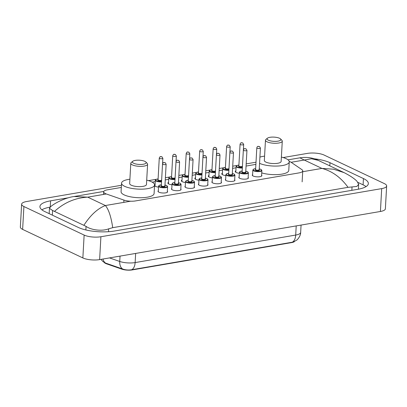 <?xml version="1.0" encoding="UTF-8"?>
<svg xmlns="http://www.w3.org/2000/svg" width="407" height="407" viewBox="0 0 407 407"><rect width="100%" height="100%" fill="white"/><g stroke="black" fill="none" stroke-linecap="round" stroke-linejoin="round"><path stroke-width="0.61" d="M167.333 191.27A4.808 1.47 -176.8 0 1 167.608 191.794A4.808 1.47 -176.8 0 1 164.245 193.004A4.808 1.47 -176.8 0 1 158.913 192.196A4.808 1.47 -176.8 0 1 158.002 191.259A4.808 1.47 -176.8 0 1 158.328 190.766M180.805 188.96A4.808 1.47 -176.8 0 1 181.074 189.489A4.808 1.47 -176.8 0 1 177.711 190.695A4.808 1.47 -176.8 0 1 172.38 189.886A4.808 1.47 -176.8 0 1 171.469 188.95A4.808 1.47 -176.8 0 1 171.8 188.456M194.271 186.65A4.808 1.47 -176.8 0 1 194.541 187.179A4.808 1.47 -176.8 0 1 191.183 188.385A4.808 1.47 -176.8 0 1 185.851 187.576A4.808 1.47 -176.8 0 1 184.936 186.64A4.808 1.47 -176.8 0 1 185.266 186.147M207.738 184.34A4.808 1.47 -176.8 0 1 208.008 184.87A4.808 1.47 -176.8 0 1 204.65 186.08A4.808 1.47 -176.8 0 1 199.318 185.266A4.808 1.47 -176.8 0 1 198.407 184.33A4.808 1.47 -176.8 0 1 198.733 183.837M221.205 182.036A4.808 1.47 -176.8 0 1 221.479 182.56A4.808 1.47 -176.8 0 1 218.116 183.771A4.808 1.47 -176.8 0 1 212.785 182.962A4.808 1.47 -176.8 0 1 211.874 182.026A4.808 1.47 -176.8 0 1 212.2 181.532M234.671 179.726A4.808 1.47 -176.8 0 1 234.946 180.25A4.808 1.47 -176.8 0 1 231.583 181.461A4.808 1.47 -176.8 0 1 226.251 180.652A4.808 1.47 -176.8 0 1 225.341 179.716A4.808 1.47 -176.8 0 1 225.671 179.222M248.143 177.416A4.808 1.47 -176.8 0 1 248.412 177.945A4.808 1.47 -176.8 0 1 245.055 179.151A4.808 1.47 -176.8 0 1 239.723 178.342A4.808 1.47 -176.8 0 1 238.807 177.406A4.808 1.47 -176.8 0 1 239.138 176.913M261.609 175.107A4.808 1.47 -176.8 0 1 261.879 175.636A4.808 1.47 -176.8 0 1 258.521 176.847A4.808 1.47 -176.8 0 1 253.19 176.033A4.808 1.47 -176.8 0 1 252.274 175.096A4.808 1.47 -176.8 0 1 252.605 174.603M158.537 187.118A5.118 1.562 -176.8 0 1 155.398 186.34A5.118 1.562 -176.8 0 1 154.528 185.694M172.003 184.809A5.118 1.562 -176.8 0 1 168.864 184.035A5.118 1.562 -176.8 0 1 167.893 183.038A5.118 1.562 -176.8 0 1 168.544 182.336M185.47 182.499A5.118 1.562 -176.8 0 1 182.331 181.726A5.118 1.562 -176.8 0 1 181.359 180.728A5.118 1.562 -176.8 0 1 182.01 180.026M198.937 180.194A5.118 1.562 -176.8 0 1 195.803 179.416A5.118 1.562 -176.8 0 1 194.831 178.424A5.118 1.562 -176.8 0 1 195.477 177.717M212.403 177.884A5.118 1.562 -176.8 0 1 209.269 177.106A5.118 1.562 -176.8 0 1 208.298 176.114A5.118 1.562 -176.8 0 1 208.944 175.407M225.875 175.575A5.118 1.562 -176.8 0 1 222.736 174.801A5.118 1.562 -176.8 0 1 221.764 173.804A5.118 1.562 -176.8 0 1 222.41 173.102M239.341 173.265A5.118 1.562 -176.8 0 1 236.202 172.492A5.118 1.562 -176.8 0 1 235.231 171.495A5.118 1.562 -176.8 0 1 235.882 170.792M121.311 187.444L107.392 189.83A9.02 2.757 3.2 0 0 103.673 191.834A9.02 2.757 3.2 0 0 106.41 194.002L123.926 200.091A9.02 2.757 3.2 0 0 135.475 200.926L299.023 172.894A9.02 2.757 3.2 0 0 302.742 170.894A9.02 2.757 3.2 0 0 301.841 169.592L291.178 162.327A9.02 2.757 3.2 0 0 290.374 161.874A9.02 2.757 3.2 0 0 289.204 161.411M104.294 262.49A8.115 2.483 3.2 0 0 106.553 263.833L121.881 269.159A8.115 2.483 3.2 0 0 132.275 269.912L291.58 242.603A8.115 2.483 3.2 0 0 294.587 241.463M255.886 164.377L246.067 166.061M236.05 167.781L232.601 168.371M222.583 170.085L219.129 170.681M209.112 172.395L205.662 172.985M195.645 174.705L192.196 175.295M182.178 177.014L178.729 177.605M168.712 179.319L165.262 179.914M155.24 181.629L152.213 182.148M154.568 185.012A5.118 1.562 -176.8 0 1 155.072 184.641M283.15 157.55L307.371 153.398A12.027 3.678 -176.8 0 1 324.14 155.072L384.371 183.608A12.027 3.678 -176.8 0 1 386.65 185.948L385.373 208.811A12.027 3.678 -176.8 0 1 380.413 211.477L99.629 259.605A12.027 3.678 -176.8 0 1 82.86 257.936L22.629 229.395A12.027 3.678 -176.8 0 1 20.35 227.055L21.627 204.197A12.027 3.678 -176.8 0 1 26.587 201.531L121.434 185.271M386.65 185.948A12.027 3.678 -176.8 0 1 381.69 188.614L100.905 236.742A12.027 3.678 -176.8 0 1 84.137 235.073L23.911 206.532A12.027 3.678 -176.8 0 1 21.627 204.197M148.474 180.637L156.252 179.304M165.379 177.737L169.719 176.994M178.851 175.427L183.186 174.684M192.318 173.123L196.652 172.38M205.784 170.813L210.124 170.07M219.251 168.503L223.591 167.76M232.723 166.193L237.057 165.451M246.189 163.889L256.008 162.205M68.651 197.731L50.59 200.824A25.855 7.901 3.2 0 0 39.927 206.558A25.855 7.901 3.2 0 0 44.831 211.584L78.292 227.437A25.855 7.901 3.2 0 0 114.342 231.034L357.687 189.321A25.855 7.901 3.2 0 0 368.355 183.588A25.855 7.901 3.2 0 0 363.446 178.561L329.985 162.703A25.855 7.901 3.2 0 0 314.24 158.796M50.137 207.127A25.855 7.901 3.2 0 0 41.885 209.819M366.041 186.61A25.855 7.901 3.2 0 0 363.095 184.844L358.058 182.458M348.041 187.337C340.878 177.457 332.178 171.149 321.937 168.412L333.455 169.19L344.124 172.639C349.898 175.59 354.161 178.434 356.908 181.171L358.679 184.295L356.837 186.452L348.041 187.337L112.714 227.676L108.684 228.82C101.791 231.558 90.853 229.935 86.055 226.363L52.595 210.511L49.461 208.338L49.176 213.38A16.234 4.96 3.2 0 0 49.186 213.65M49.461 208.338L50.529 206.787C55.79 202.193 66.748 197.431 74.049 196.53L87.719 197.151C75.305 197.843 64.291 202.533 54.68 211.233M84 225.127C90.568 215.023 97.7 208.496 105.398 205.53C108.689 209.457 111.126 216.839 112.714 227.676M344.124 172.639L318.142 160.327L311.436 158.755L304.253 160.037L299.893 157.819L288.064 159.844M100.936 259.381L102.956 261.548L105.006 262.881L122.7 269.032C125.56 270.024 128.541 270.263 131.634 269.749L292.201 242.226L293.651 241.865L296.81 240.023C296.978 240.216 300.758 236.192 300.661 232.387L301.068 225.076M268.361 140.191A6.914 2.111 -176.8 0 1 267.455 138.192A6.914 2.111 -176.8 0 1 272.98 137.088A6.914 2.111 -176.8 0 1 279.548 138.273A6.914 2.111 -176.8 0 1 280.53 138.919A6.914 2.111 -176.8 0 1 277.07 141.28A6.914 2.111 -176.8 0 1 268.361 140.191M280.53 138.919L281.878 140.283A8.415 2.574 -176.8 0 1 282.28 141.132A8.415 2.574 -176.8 0 1 276.399 143.249A8.415 2.574 -176.8 0 1 267.068 141.829A8.415 2.574 -176.8 0 1 265.471 140.191A8.415 2.574 -176.8 0 1 265.959 139.392L267.455 138.192M265.471 140.191L264.336 160.485A8.415 2.574 3.2 0 0 265.934 162.118A8.415 2.574 3.2 0 0 275.264 163.538A8.415 2.574 3.2 0 0 281.145 161.421L282.28 141.132M259.905 157.117A16.534 5.052 -176.8 0 1 264.581 156.14M281.385 157.077A16.534 5.052 -176.8 0 1 286.111 158.659A16.534 5.052 -176.8 0 1 289.25 161.874A16.534 5.052 -176.8 0 1 277.849 166.025A16.534 5.052 -176.8 0 1 259.559 163.334M289.25 161.874L288.767 170.447A16.534 5.052 -176.8 0 1 279.161 174.476A16.534 5.052 -176.8 0 1 261.732 172.894M133.684 163.278A6.914 2.111 -176.8 0 1 132.779 161.274A6.914 2.111 -176.8 0 1 138.304 160.175A6.914 2.111 -176.8 0 1 144.867 161.36A6.914 2.111 -176.8 0 1 145.854 162.006A6.914 2.111 -176.8 0 1 142.394 164.367A6.914 2.111 -176.8 0 1 133.684 163.278M145.854 162.006L147.202 163.37A8.415 2.574 -176.8 0 1 147.599 164.219A8.415 2.574 -176.8 0 1 141.722 166.336A8.415 2.574 -176.8 0 1 132.392 164.916A8.415 2.574 -176.8 0 1 130.795 163.278A8.415 2.574 -176.8 0 1 131.283 162.479L132.779 161.274M130.795 163.278L129.66 183.567A8.415 2.574 3.2 0 0 131.258 185.205A8.415 2.574 3.2 0 0 140.588 186.625A8.415 2.574 3.2 0 0 146.464 184.508L147.599 164.219M146.708 180.164A16.534 5.052 -176.8 0 1 151.435 181.746A16.534 5.052 -176.8 0 1 154.568 184.961A16.534 5.052 -176.8 0 1 143.02 189.118A16.534 5.052 -176.8 0 1 124.69 186.33A16.534 5.052 -176.8 0 1 121.556 183.114A16.534 5.052 -176.8 0 1 129.899 179.222M154.568 184.961L154.09 193.534A16.534 5.052 -176.8 0 1 142.542 197.69A16.534 5.052 -176.8 0 1 124.211 194.902A16.534 5.052 -176.8 0 1 121.077 191.687L121.556 183.114M291.58 242.603L291.595 242.323M132.275 269.912L132.29 269.632M121.881 269.159L121.902 268.742M106.553 263.833L106.573 263.415M123.799 202.376L123.926 200.091M302.696 171.713L321.937 168.412L304.253 160.037L291.117 162.286M130.647 201.206L105.398 205.53L87.719 197.151L106.308 193.966M23.911 206.532L22.629 229.395M84.137 235.073L82.86 257.936M100.905 236.742L99.629 259.605M381.69 188.614L380.413 211.477M50.244 207.031L50.59 200.824M329.812 165.858L329.985 162.703M363.095 184.844L363.446 178.561M351.846 190.318L352.024 187.108M108.521 231.71L108.684 228.82M85.857 229.955L86.055 226.363M52.335 215.14L52.595 210.511M131.634 269.749A10.521 6.013 -99.7 0 0 135.134 262.581L295.701 235.058A10.521 6.013 80.3 0 1 292.201 242.226M122.7 269.032A10.521 6.843 -70.8 0 1 119.734 261.462A12.027 3.678 3.2 0 0 135.134 262.581L135.643 253.434M296.21 225.91L295.701 235.058A12.027 3.678 3.2 0 0 300.661 232.387M109.519 257.911L119.734 261.462L120.034 256.11M105.657 263.12A10.521 6.843 -70.8 0 1 102.956 259.035M242.343 167.999A4.508 1.379 -176.8 0 1 236.981 167.262A4.508 1.379 -176.8 0 1 236.126 166.387L235.795 172.268M238.909 165.089A4.207 1.287 3.2 0 0 237.24 166.936A4.207 1.287 3.2 0 0 242.369 167.613M242.414 166.789A2.106 0.641 -176.8 0 1 238.945 166.641A2.106 0.641 -176.8 0 1 238.863 165.919M238.858 165.99L238.858 165.964A1.806 0.549 3.2 0 0 239.204 166.315A1.806 0.549 3.2 0 0 241.092 166.626A1.806 0.549 3.2 0 0 242.445 166.234M240.074 144.246C240.913 142.063 241.6 142.857 242.76 142.949L243.676 144.449A1.806 0.549 -176.8 0 1 242.414 144.902A1.806 0.549 -176.8 0 1 240.415 144.597A1.806 0.549 -176.8 0 1 240.074 144.246L238.858 165.964M241.712 142.959L242.201 142.877L241.712 142.959M228.876 170.309A4.508 1.379 -176.8 0 1 223.514 169.571A4.508 1.379 -176.8 0 1 222.66 168.696L222.329 174.578M225.442 167.399A4.207 1.287 3.2 0 0 223.774 169.246A4.207 1.287 3.2 0 0 228.897 169.923M228.943 169.098A2.106 0.641 -176.8 0 1 225.473 168.951A2.106 0.641 -176.8 0 1 225.397 168.228M225.392 168.3L225.392 168.274A1.806 0.549 3.2 0 0 225.732 168.625A1.806 0.549 3.2 0 0 227.625 168.93A1.806 0.549 3.2 0 0 228.978 168.544M226.607 146.556C227.447 144.373 228.134 145.167 229.294 145.253L230.209 146.754A1.806 0.549 -176.8 0 1 228.948 147.212A1.806 0.549 -176.8 0 1 226.948 146.907A1.806 0.549 -176.8 0 1 226.607 146.556L225.392 168.274M228.246 145.268L228.729 145.187L228.246 145.268M215.41 172.619A4.508 1.379 -176.8 0 1 210.048 171.881A4.508 1.379 -176.8 0 1 209.193 171.001L208.862 176.887M211.976 169.709A4.207 1.287 3.2 0 0 210.307 171.55A4.207 1.287 3.2 0 0 215.43 172.232M215.476 171.408A2.106 0.641 -176.8 0 1 212.006 171.261A2.106 0.641 -176.8 0 1 211.925 170.538M211.925 170.609L211.925 170.584A1.806 0.549 3.2 0 0 212.266 170.935A1.806 0.549 3.2 0 0 214.158 171.24A1.806 0.549 3.2 0 0 215.507 170.854M213.141 148.865C213.98 146.678 214.667 147.476 215.827 147.563L216.743 149.064A1.806 0.549 -176.8 0 1 215.481 149.517A1.806 0.549 -176.8 0 1 213.482 149.216A1.806 0.549 -176.8 0 1 213.141 148.865L211.925 170.584M214.774 147.578L215.262 147.492L214.774 147.578M201.943 174.929A4.508 1.379 -176.8 0 1 196.581 174.186A4.508 1.379 -176.8 0 1 195.721 173.311L195.396 179.192M195.721 173.311L196.367 172.507L198.509 171.998A4.207 1.287 3.2 0 0 196.84 173.86A4.207 1.287 3.2 0 0 201.964 174.542M202.009 173.713A2.106 0.641 -176.8 0 1 198.54 173.57A2.106 0.641 -176.8 0 1 198.458 172.848M198.458 172.919L198.458 172.889A1.806 0.549 3.2 0 0 198.799 173.24A1.806 0.549 3.2 0 0 200.692 173.55A1.806 0.549 3.2 0 0 202.04 173.158M199.669 151.17C200.514 148.987 201.2 149.781 202.36 149.873L203.271 151.373A1.806 0.549 -176.8 0 1 202.014 151.826A1.806 0.549 -176.8 0 1 200.015 151.521A1.806 0.549 -176.8 0 1 199.669 151.17L198.458 172.889M201.307 149.888L201.796 149.801L201.307 149.888M188.472 177.233A4.508 1.379 -176.8 0 1 183.109 176.496A4.508 1.379 -176.8 0 1 182.255 175.62L181.929 181.502M185.037 174.323A4.207 1.287 3.2 0 0 183.369 176.17A4.207 1.287 3.2 0 0 188.497 176.847M188.543 176.022A2.106 0.641 -176.8 0 1 185.073 175.88A2.106 0.641 -176.8 0 1 184.992 175.152M184.992 175.224L184.987 175.198A1.806 0.549 3.2 0 0 185.333 175.549A1.806 0.549 3.2 0 0 187.22 175.86A1.806 0.549 3.2 0 0 188.573 175.468M186.203 153.48C187.047 151.297 187.729 152.091 188.889 152.182L189.804 153.683A1.806 0.549 -176.8 0 1 188.543 154.136A1.806 0.549 -176.8 0 1 186.543 153.831A1.806 0.549 -176.8 0 1 186.203 153.48L184.987 175.198M187.841 152.193L188.329 152.111L187.841 152.193M175.005 179.543A4.508 1.379 -176.8 0 1 169.643 178.805A4.508 1.379 -176.8 0 1 168.788 177.93L168.457 183.811M171.571 176.633A4.207 1.287 3.2 0 0 169.902 178.48A4.207 1.287 3.2 0 0 175.025 179.156M175.076 178.332A2.106 0.641 -176.8 0 1 171.606 178.185A2.106 0.641 -176.8 0 1 171.525 177.462M171.52 177.533L171.52 177.508A1.806 0.549 3.2 0 0 171.866 177.859A1.806 0.549 3.2 0 0 173.753 178.164A1.806 0.549 3.2 0 0 175.107 177.778M172.736 155.789C173.575 153.607 174.262 154.401 175.422 154.492L176.338 155.993A1.806 0.549 -176.8 0 1 175.076 156.446A1.806 0.549 -176.8 0 1 173.077 156.14A1.806 0.549 -176.8 0 1 172.736 155.789L171.52 177.508M174.374 154.502L174.857 154.421L174.374 154.502M161.538 181.853A4.508 1.379 -176.8 0 1 156.176 181.115A4.508 1.379 -176.8 0 1 155.321 180.235L154.991 186.121M158.104 178.943A4.207 1.287 3.2 0 0 156.436 180.784A4.207 1.287 3.2 0 0 161.559 181.466M161.604 180.642A2.106 0.641 -176.8 0 1 158.135 180.494A2.106 0.641 -176.8 0 1 158.058 179.772M158.053 179.843L158.053 179.818A1.806 0.549 3.2 0 0 158.394 180.169A1.806 0.549 3.2 0 0 160.287 180.474A1.806 0.549 3.2 0 0 161.635 180.087M159.269 158.099C160.109 155.912 160.796 156.71 161.955 156.797L162.871 158.298A1.806 0.549 -176.8 0 1 161.61 158.75A1.806 0.549 -176.8 0 1 159.61 158.45A1.806 0.549 -176.8 0 1 159.269 158.099L158.053 179.818M160.907 156.812L161.391 156.726L160.907 156.812M261.553 176.129L261.869 170.477A4.508 1.379 -176.8 0 1 258.72 171.606A4.508 1.379 -176.8 0 1 253.719 170.848A4.508 1.379 -176.8 0 1 252.864 169.973L253.464 169.19L255.647 168.661M255.647 168.676A4.207 1.287 3.2 0 0 253.978 170.523A4.207 1.287 3.2 0 0 259.849 171.108A4.207 1.287 3.2 0 0 260.785 169.353A4.207 1.287 3.2 0 0 259.249 168.88M259.203 169.709A2.106 0.641 -176.8 0 1 258.526 170.538A2.106 0.641 -176.8 0 1 255.682 170.228A2.106 0.641 -176.8 0 1 255.601 169.505M259.198 169.755L260.414 148.031A1.806 0.549 -176.8 0 1 259.152 148.489A1.806 0.549 -176.8 0 1 257.153 148.184A1.806 0.549 -176.8 0 1 256.812 147.833L255.596 169.551A1.806 0.549 3.2 0 0 255.937 169.902A1.806 0.549 3.2 0 0 257.936 170.207A1.806 0.549 3.2 0 0 259.198 169.755L258.969 169.633M258.933 146.464L258.45 146.545L258.933 146.464M248.082 178.439L248.402 172.782A4.508 1.379 -176.8 0 1 245.248 173.916A4.508 1.379 -176.8 0 1 240.252 173.158A4.508 1.379 -176.8 0 1 239.397 172.278L239.998 171.5L242.18 170.965M242.18 170.986A4.207 1.287 3.2 0 0 240.512 172.827A4.207 1.287 3.2 0 0 246.377 173.413A4.207 1.287 3.2 0 0 247.319 171.662A4.207 1.287 3.2 0 0 245.782 171.184M245.731 172.013A2.106 0.641 -176.8 0 1 245.06 172.843A2.106 0.641 -176.8 0 1 242.211 172.537A2.106 0.641 -176.8 0 1 242.129 171.815M245.731 172.059L246.947 150.341A1.806 0.549 -176.8 0 1 245.686 150.793A1.806 0.549 -176.8 0 1 243.686 150.493A1.806 0.549 -176.8 0 1 243.345 150.142L242.129 171.861A1.806 0.549 3.2 0 0 242.47 172.212A1.806 0.549 3.2 0 0 244.47 172.512A1.806 0.549 3.2 0 0 245.731 172.059L245.502 171.942M245.467 148.769L244.983 148.855L245.467 148.769M234.615 180.749L234.931 175.091A4.508 1.379 -176.8 0 1 231.781 176.226A4.508 1.379 -176.8 0 1 226.785 175.463A4.508 1.379 -176.8 0 1 225.926 174.588L226.526 173.809L228.714 173.275M228.709 173.296A4.207 1.287 3.2 0 0 227.045 175.137A4.207 1.287 3.2 0 0 232.911 175.722A4.207 1.287 3.2 0 0 233.852 173.972A4.207 1.287 3.2 0 0 232.311 173.494L233.964 173.987L234.931 175.091M232.265 174.323A2.106 0.641 -176.8 0 1 231.588 175.152A2.106 0.641 -176.8 0 1 228.744 174.847A2.106 0.641 -176.8 0 1 228.663 174.125M232.265 174.369L233.476 152.65A1.806 0.549 -176.8 0 1 232.219 153.103A1.806 0.549 -176.8 0 1 230.22 152.798A1.806 0.549 -176.8 0 1 229.874 152.447L228.663 174.165A1.806 0.549 3.2 0 0 229.004 174.517A1.806 0.549 3.2 0 0 231.003 174.822A1.806 0.549 3.2 0 0 232.265 174.369L232.036 174.247M232 151.078L231.512 151.165L232 151.078M221.149 183.053L221.464 177.401A4.508 1.379 -176.8 0 1 218.315 178.536A4.508 1.379 -176.8 0 1 213.314 177.773A4.508 1.379 -176.8 0 1 212.459 176.897L213.059 176.119L215.242 175.585A4.207 1.287 3.2 0 0 213.573 177.447A4.207 1.287 3.2 0 0 219.444 178.032A4.207 1.287 3.2 0 0 220.38 176.282A4.207 1.287 3.2 0 0 218.844 175.804M218.798 176.633A2.106 0.641 -176.8 0 1 218.121 177.462A2.106 0.641 -176.8 0 1 215.278 177.157A2.106 0.641 -176.8 0 1 215.196 176.429M218.793 176.679L220.009 154.96A1.806 0.549 -176.8 0 1 218.747 155.413A1.806 0.549 -176.8 0 1 216.748 155.108A1.806 0.549 -176.8 0 1 216.407 154.757L215.196 176.475A1.806 0.549 3.2 0 0 215.537 176.826A1.806 0.549 3.2 0 0 217.536 177.131A1.806 0.549 3.2 0 0 218.793 176.679L218.569 176.557M218.534 153.388L218.045 153.47L218.534 153.388M207.682 185.363L207.997 179.711A4.508 1.379 -176.8 0 1 204.848 180.84A4.508 1.379 -176.8 0 1 199.847 180.082A4.508 1.379 -176.8 0 1 198.992 179.207L199.593 178.424L201.775 177.895M201.775 177.91A4.207 1.287 3.2 0 0 200.107 179.757A4.207 1.287 3.2 0 0 205.978 180.342A4.207 1.287 3.2 0 0 206.914 178.587A4.207 1.287 3.2 0 0 205.377 178.113M205.332 178.943A2.106 0.641 -176.8 0 1 204.655 179.772A2.106 0.641 -176.8 0 1 201.811 179.462A2.106 0.641 -176.8 0 1 201.73 178.739M205.326 178.988L206.542 157.27A1.806 0.549 -176.8 0 1 205.281 157.723A1.806 0.549 -176.8 0 1 203.281 157.417A1.806 0.549 -176.8 0 1 202.94 157.066L201.724 178.785A1.806 0.549 3.2 0 0 202.07 179.136A1.806 0.549 3.2 0 0 204.07 179.441A1.806 0.549 3.2 0 0 205.326 178.988L205.097 178.866M205.062 155.698L204.579 155.779L205.062 155.698M194.215 187.673L194.531 182.015A4.508 1.379 -176.8 0 1 191.376 183.15A4.508 1.379 -176.8 0 1 186.381 182.392A4.508 1.379 -176.8 0 1 185.526 181.512L186.126 180.733L188.309 180.199M188.309 180.22A4.207 1.287 3.2 0 0 186.64 182.061A4.207 1.287 3.2 0 0 192.511 182.646A4.207 1.287 3.2 0 0 193.447 180.896A4.207 1.287 3.2 0 0 191.911 180.418M191.865 181.252A2.106 0.641 -176.8 0 1 191.188 182.077A2.106 0.641 -176.8 0 1 188.339 181.771A2.106 0.641 -176.8 0 1 188.263 181.049M191.86 181.293L193.076 159.575A1.806 0.549 -176.8 0 1 191.814 160.027A1.806 0.549 -176.8 0 1 189.815 159.727A1.806 0.549 -176.8 0 1 189.474 159.376L188.258 181.095A1.806 0.549 3.2 0 0 188.599 181.446A1.806 0.549 3.2 0 0 190.598 181.746A1.806 0.549 3.2 0 0 191.86 181.293L191.631 181.176M191.595 158.002L191.112 158.089L191.595 158.002M180.744 189.983L181.059 184.325A4.508 1.379 -176.8 0 1 177.91 185.46A4.508 1.379 -176.8 0 1 172.914 184.702A4.508 1.379 -176.8 0 1 172.059 183.822L172.66 183.043L174.842 182.509M174.837 182.529A4.207 1.287 3.2 0 0 173.173 184.371A4.207 1.287 3.2 0 0 179.039 184.956A4.207 1.287 3.2 0 0 179.98 183.206A4.207 1.287 3.2 0 0 178.439 182.728L180.092 183.221L181.059 184.325M178.393 183.557A2.106 0.641 -176.8 0 1 177.717 184.386A2.106 0.641 -176.8 0 1 174.873 184.081A2.106 0.641 -176.8 0 1 174.791 183.359M178.393 183.603L179.604 161.884A1.806 0.549 -176.8 0 1 178.347 162.337A1.806 0.549 -176.8 0 1 176.348 162.032A1.806 0.549 -176.8 0 1 176.007 161.681L174.791 183.404A1.806 0.549 3.2 0 0 175.132 183.75A1.806 0.549 3.2 0 0 177.131 184.056A1.806 0.549 3.2 0 0 178.393 183.603L178.164 183.481M178.129 160.312L177.64 160.399L178.129 160.312M159.447 187.006A4.508 1.379 -176.8 0 1 158.588 186.131L159.188 185.353L161.37 184.819A4.207 1.287 3.2 0 0 159.702 186.681A4.207 1.287 3.2 0 0 165.573 187.266A4.207 1.287 3.2 0 0 166.509 185.516A4.207 1.287 3.2 0 0 164.972 185.037L166.626 185.526L167.592 186.635A4.508 1.379 -176.8 0 1 164.443 187.769A4.508 1.379 -176.8 0 1 159.447 187.006M164.927 185.867A2.106 0.641 -176.8 0 1 164.25 186.696A2.106 0.641 -176.8 0 1 161.406 186.391A2.106 0.641 -176.8 0 1 161.325 185.663M164.927 185.913L166.137 164.194A1.806 0.549 -176.8 0 1 164.881 164.647A1.806 0.549 -176.8 0 1 162.881 164.342A1.806 0.549 -176.8 0 1 162.535 163.99L161.325 185.709A1.806 0.549 3.2 0 0 161.665 186.06A1.806 0.549 3.2 0 0 163.665 186.365A1.806 0.549 3.2 0 0 164.927 185.913L164.698 185.79M164.662 162.622L164.174 162.703L164.662 162.622M302.131 181.858L302.742 170.894M103.526 194.444L103.673 191.834M358.404 189.189L358.679 184.295M103.79 191.432L74.054 196.53M299.893 157.819C306.522 156.822 312.607 157.662 318.147 160.327M243.676 144.449L243.371 149.934M238.909 165.074L236.767 165.583L236.126 166.387M230.209 146.754L229.899 152.243M225.442 167.384L223.301 167.893L222.66 168.696M216.743 149.064L216.432 154.548M211.976 169.688L209.834 170.202L209.193 171.001M203.271 151.373L202.966 156.858M189.804 153.683L189.499 159.168M185.037 174.308L182.896 174.817L182.255 175.62M176.338 155.993L176.033 161.477M171.571 176.618L169.429 177.126L168.788 177.93M162.871 158.298L162.561 163.787M158.104 178.922L155.962 179.436L155.321 180.235M259.249 168.859L260.897 169.368L261.869 170.477M256.812 147.833C257.545 145.66 258.165 146.51 259.498 146.53L260.414 148.031M252.864 169.973L252.549 175.626M245.782 171.169L247.431 171.678L248.402 172.782M243.345 150.142C244.078 147.97 244.699 148.82 246.032 148.84L246.947 150.341M239.397 172.278L239.082 177.935M229.874 152.447C230.611 150.275 231.232 151.124 232.565 151.15L233.476 152.65M225.926 174.588L225.61 180.245M218.844 175.783L220.492 176.292L221.464 177.401M216.407 154.757C217.14 152.584 217.765 153.434 219.093 153.459L220.009 154.96M212.459 176.897L212.144 182.55M205.377 178.093L207.026 178.602L207.997 179.711M202.94 157.066C203.673 154.894 204.294 155.744 205.627 155.769L206.542 157.27M198.992 179.207L198.677 184.859M191.911 180.403L193.559 180.912L194.531 182.015M189.474 159.376C190.206 157.204 190.827 158.053 192.16 158.074L193.076 159.575M185.526 181.512L185.21 187.169M176.007 161.681C176.74 159.508 177.36 160.358 178.693 160.383L179.604 161.884M172.059 183.822L171.739 189.479M162.535 163.99C163.273 161.818 163.894 162.668 165.227 162.693L166.137 164.194M158.588 186.131L158.272 191.783M167.592 186.635L167.277 192.287"/></g></svg>
